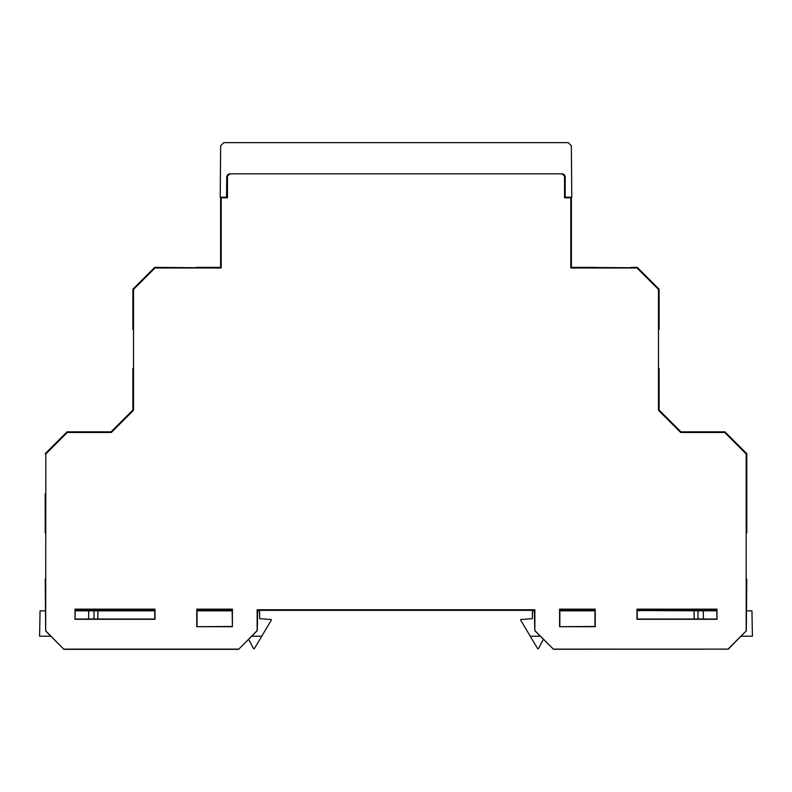 <?xml version="1.0" encoding="UTF-8"?>
<svg xmlns="http://www.w3.org/2000/svg" width="792" height="792" viewBox="0 0 792 792"><rect width="100%" height="100%" fill="white"/><g stroke="black" fill="none" stroke-linecap="round" stroke-linejoin="round"><path stroke-width="1.19" d="M746.797 493.822L746.797 453.677L724.967 431.848L717.958 431.848L724.967 431.848L746.797 453.677L746.797 532.808M160.578 267.369L154.727 267.369L132.898 289.199L132.898 329.343L132.898 289.199L154.727 267.369L196.436 267.706L160.578 267.706M226.839 180.833L226.839 190.189M220.602 197.208L220.602 267.369L196.436 267.369L220.602 267.369L220.602 197.208L221.215 197.822L227.452 197.822L226.839 197.208M45.203 532.808L45.203 493.822M226.542 610.365L231.175 610.365L226.542 610.365M238.649 649.262L257.261 630.65L257.747 610.365L534.253 610.365L257.747 610.365L257.133 609.761L257.133 630.59L238.58 649.331L63.904 649.361L45.688 630.996L45.817 453.935L67.28 432.462L111.326 432.462L133.511 410.276L133.511 289.446L154.984 267.983L221.215 267.983L221.215 197.822M559.845 626.462L559.845 610.86L565.458 610.365L560.825 610.365L559.597 609.147L595.237 609.147L595.237 626.71L559.597 626.71L594.98 626.462L594.98 610.86L594.198 610.86M132.898 368.32L132.898 410.028L111.078 431.848L109.91 431.848L111.078 431.848L132.898 410.028L133.363 368.32M562.587 173.854A2.336 2.336 -0 0 1 564.548 176.161L564.548 197.822L565.161 197.208L565.161 176.121L565.161 197.208L571.784 197.208L571.339 145.728L568.22 142.639L223.78 142.639L220.661 145.728L220.216 197.208L226.552 197.208L226.73 176.913L229.848 173.824L562.211 173.824M595.564 267.369L571.398 267.369L571.398 197.208L571.398 267.369L631.422 267.706L595.564 267.706M565.161 190.189L565.161 197.208M659.102 329.343L659.102 289.199L637.273 267.369L631.422 267.369L637.273 267.369L659.102 289.199L658.637 329.343M74.042 431.848L67.033 431.848L45.203 453.677L67.033 431.848L109.91 431.848M659.102 410.028L680.922 431.848L682.09 431.848L680.922 431.848L659.102 410.028L659.102 368.32L659.102 410.028L658.489 410.276L680.674 432.462L724.72 432.462L746.183 453.935L746.183 630.947L727.996 649.133L553.4 649.133L534.867 630.59L534.867 609.761L257.133 609.761M716.75 619.037L637.243 619.037L637.243 610.86L637.986 610.147L716.75 609.929L716.998 619.285L636.986 619.285L636.986 609.147L716.998 609.147L716.998 619.285M97.812 619.037L97.96 610.86L154.757 610.86L154.014 610.147L75.25 609.929L75.002 619.285L155.014 619.285L155.014 609.147L75.002 609.147L75.002 619.285M565.161 180.833L565.161 176.121M571.398 267.369L570.784 267.983L637.016 267.983L637.273 267.369M562.924 173.913A2.336 2.336 -0 0 1 564.597 176.161L564.597 175.002M564.785 180.992L565.31 181.516M565.379 189.446L564.785 190.04M564.548 197.822L570.784 197.822L571.398 197.208M570.784 197.822L570.784 267.983M637.016 267.983L658.489 289.446L659.102 289.199M658.489 289.446L658.489 410.276M229.076 173.913A2.336 2.336 180 0 0 227.403 176.161L227.452 176.161A2.336 2.336 180 0 1 229.413 173.854M227.452 176.161L227.452 197.822M63.904 649.361L45.817 630.947M64.004 649.133L238.6 649.133M232.403 609.147L196.762 609.147L196.762 626.71L232.403 626.71L232.403 609.147L231.175 610.365L232.155 610.86L232.403 626.71M559.597 609.147L559.597 626.71M227.403 176.161L227.403 175.002M680.922 431.848L680.674 432.462M682.09 431.848L717.958 431.848M196.762 609.147L197.802 610.177L226.542 610.345L226.542 610.86M232.155 626.462L196.762 626.71M197.02 626.462L197.02 610.86L232.155 610.86M197.802 610.177L197.02 610.86M154.153 610.553L154.757 610.86L154.757 619.037L75.25 619.037M75.002 609.147L76.002 610.86M155.014 609.147L154.014 610.147M220.602 267.369L221.215 267.983M154.984 267.983L154.727 267.369M133.511 289.446L132.898 289.199M132.898 410.028L133.511 410.276M111.078 431.848L111.326 432.462M67.28 432.462L67.033 431.848M45.817 453.935L45.203 453.677M45.203 579.19L45.688 630.996M45.659 532.808L45.659 493.822M534.867 609.761L534.253 610.365L534.867 630.59M553.4 649.133L534.739 630.65M727.996 649.133L553.351 649.262M728.096 649.361L746.183 630.947M746.797 579.19L746.312 630.996M746.341 532.808L746.341 493.822M746.183 453.935L746.797 453.677M724.72 432.462L724.967 431.848M595.237 609.147L594.198 610.177L565.458 610.345L565.458 610.86M636.986 609.147L637.986 610.147M716.75 610.86L637.847 610.553M716.998 609.147L715.998 610.86M227.215 180.992L226.69 181.516M226.621 189.446L227.215 190.04M209.949 610.177L209.949 610.86M152.5 610.86L154.014 610.483M582.051 610.177L582.051 610.86M639.5 610.86L637.986 610.483M741.124 636.194L752.4 636.194L751.954 610.86L752.4 636.194L751.954 610.86L746.312 610.86M540.283 636.194L530.234 636.194L520.73 620.205L520.73 619.492L532.283 618.681L532.422 610.86L534.739 610.86M559.845 610.86L594.98 610.86M697.94 610.86L698.079 619.037L697.94 610.86L703.276 610.86L703.425 619.037M530.234 636.194L537.659 648.658L538.441 648.658L543.381 639.283M45.688 610.86L40.046 610.86L39.6 636.194L50.876 636.194M97.96 610.86L75.25 610.86M257.261 610.86L259.578 610.86L259.717 618.681L271.27 619.492L271.27 620.205L261.766 636.194L251.717 636.194M88.575 619.037L88.724 610.86L94.06 610.86L93.921 619.037L94.06 610.86M248.619 639.283L253.559 648.658L254.341 648.658L261.766 636.194M565.27 176.913L562.152 173.824L229.848 173.824M226.73 176.913L226.839 176.121M694.039 610.86L694.188 619.037"/></g></svg>
